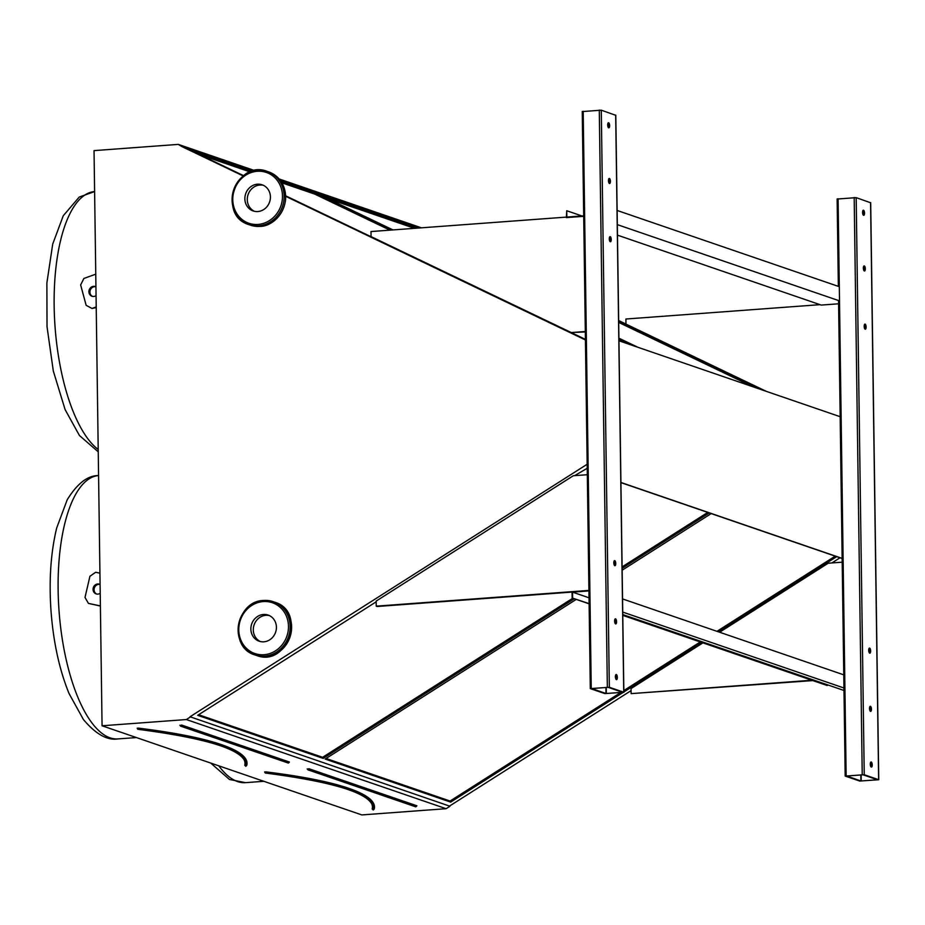 <?xml version="1.0" encoding="UTF-8"?>
<svg xmlns="http://www.w3.org/2000/svg" width="925" height="925" viewBox="0 0 925 925"><rect width="100%" height="100%" fill="white"/><g stroke="black" fill="none" stroke-linecap="round" stroke-linejoin="round"><path stroke-width="1.39" d="M102.062 725.778L361.825 814.925L446.116 808.693L186.353 719.546L102.062 725.778L94.038 150.625L178.317 144.392L254.664 170.582M590.404 688.651L604.811 693.588L623.855 692.27L609.344 687.252L590.404 688.651M618.952 340.782L840.166 416.701M620.929 482.468L842.155 558.388M845.3 776.121L859.707 781.058L878.75 779.74L864.239 774.722L845.3 776.121M245.345 765.426L245.784 766.293L246.281 765.784A341.88 50.135 179.2 0 0 246.536 763.749A341.88 50.135 179.2 0 0 138.299 728.727L137.605 728.935M246.536 763.749L246.27 765.912L245.264 765.796A340.851 49.985 179.2 0 0 245.518 763.761C244.003 749.955 208.125 738.462 137.883 729.293L137.432 728.796L138.634 728.16A342.389 50.216 -0.8 0 1 246.79 765.276L246.362 765.507M198.609 714.736L322.64 757.298L323.195 758.384L574.298 598.729M622.12 568.32L709.244 512.924M322.64 757.298L572.818 598.221M622.109 566.886L707.775 512.415M376.163 601.84L197.696 715.314L323.195 758.384M587.213 468.281L574.622 475.647M252.051 171.252L189.787 149.885L243.587 175.657M285.686 195.834L585.421 339.382M389.957 230.152L314.754 194.111L315.286 192.955L280.818 181.115M314.754 194.111L281.917 182.849M250.12 171.934L199.673 154.625M635.972 346.621L618.918 338.458M392.524 229.967L315.286 192.955M625.554 343.048L618.941 339.88M279.153 178.988L421.453 227.827M587.167 464.257L190.03 716.759L449.966 806.242L446.116 808.693M190.203 717.095L186.353 719.546M190.03 716.759L449.966 806.242M576.24 599.4L325.149 759.055L450.648 802.114L623.068 692.478M623.855 691.981L701.74 642.459M718.459 631.833L836.686 556.653M711.186 513.595L622.155 570.205M840.004 557.787L831.887 562.943M631.081 690.628L449.793 805.895M620.929 482.619L842.155 558.527M417.718 228.105L317.24 193.614L392.998 229.932M618.918 338.192L637.915 347.291M763.414 390.362L618.675 320.998M618.663 320.547L625.959 324.039M178.317 144.392L182.052 146.659L252.953 170.986M280.263 180.352L419.094 228.001M182.052 146.659L243.206 175.958M285.698 196.32L585.433 339.961M182.237 146.266L253.716 170.79M279.778 179.739L420.181 227.92M414.493 228.336L327.126 198.355M752.996 386.789L618.686 322.42M326.051 758.477L450.082 801.038L620.513 692.675M623.832 690.559L700.271 641.962M716.991 631.324L835.217 556.156M450.082 801.038L450.648 802.114M372.798 809.155L373.226 810.022L373.735 809.514A341.88 50.135 179.2 0 0 373.989 807.49A341.88 50.135 179.2 0 0 265.741 772.456L265.047 772.676M373.989 807.49L373.712 809.653L372.706 809.525A340.851 49.985 179.2 0 0 372.96 807.502C371.457 793.696 335.578 782.203 265.325 773.022L264.874 772.525L266.088 771.889L264.631 771.924L265.024 772.572M846.629 775.982L860.886 780.978L877.467 779.763L863.048 774.803L846.629 775.982M870.575 202.748L856.18 197.638L837.241 199.037M865.303 268.782A2.555 0.96 85.8 0 0 864.147 265.903A2.555 0.96 85.8 0 0 863.372 268.516A2.555 0.96 85.8 0 0 864.517 271.002A2.555 0.96 85.8 0 0 865.303 268.782M869.512 708.515A2.555 0.96 85.8 0 0 870.668 711.406A2.555 0.96 85.8 0 0 871.431 708.781A2.555 0.96 85.8 0 0 870.298 706.295A2.555 0.96 85.8 0 0 869.512 708.515M866.112 326.999A2.555 0.96 85.8 0 0 864.956 324.108A2.555 0.96 85.8 0 0 864.193 326.733A2.555 0.96 85.8 0 0 865.337 329.219A2.555 0.96 85.8 0 0 866.112 326.999M868.691 650.298A2.555 0.96 85.8 0 0 869.858 653.189A2.555 0.96 85.8 0 0 870.622 650.564A2.555 0.96 85.8 0 0 869.477 648.09A2.555 0.96 85.8 0 0 868.691 650.298M864.528 213.097A2.555 0.96 85.8 0 0 863.36 210.218A2.555 0.96 85.8 0 0 862.597 212.843A2.555 0.96 85.8 0 0 863.742 215.317A2.555 0.96 85.8 0 0 864.528 213.097M870.286 764.2A2.555 0.96 85.8 0 0 871.442 767.091A2.555 0.96 85.8 0 0 872.217 764.466A2.555 0.96 85.8 0 0 871.072 761.98A2.555 0.96 85.8 0 0 870.286 764.2M863.592 266.493A2.555 0.96 -94.2 0 1 864.123 268.874A2.555 0.96 -94.2 0 1 863.892 270.493M869.743 706.897A2.555 0.96 -94.2 0 1 870.275 709.278A2.555 0.96 -94.2 0 1 870.043 710.897M864.401 324.71A2.555 0.96 -94.2 0 1 864.933 327.092A2.555 0.96 -94.2 0 1 864.702 328.71M868.933 648.679A2.555 0.96 -94.2 0 1 869.454 651.061A2.555 0.96 -94.2 0 1 869.222 652.68M862.817 210.808A2.555 0.96 -94.2 0 1 863.349 213.189A2.555 0.96 -94.2 0 1 863.106 214.82M870.518 762.57A2.555 0.96 -94.2 0 1 871.049 764.952A2.555 0.96 -94.2 0 1 870.818 766.582M766.374 391.379L625.959 324.085L625.89 319.021L820.036 304.66M812.832 680.58L631.116 693.623L631.047 688.558L702.907 642.863M719.627 632.237L828.176 563.221L842.201 562.18M811.849 680.245L631.116 693.623M591.734 688.512L605.991 693.507L622.571 692.293L608.164 687.333L591.734 688.512M615.68 115.29L601.285 110.168L582.357 111.578M610.407 181.312A2.555 0.96 85.8 0 0 609.251 178.433A2.555 0.96 85.8 0 0 608.488 181.057A2.555 0.96 85.8 0 0 609.621 183.532A2.555 0.96 85.8 0 0 610.407 181.312M614.616 621.045A2.555 0.96 85.8 0 0 615.772 623.936A2.555 0.96 85.8 0 0 616.547 621.311A2.555 0.96 85.8 0 0 615.403 618.825A2.555 0.96 85.8 0 0 614.616 621.045M611.228 239.529A2.555 0.96 85.8 0 0 610.061 236.638A2.555 0.96 85.8 0 0 609.298 239.263A2.555 0.96 85.8 0 0 610.442 241.749A2.555 0.96 85.8 0 0 611.228 239.529M613.807 562.839A2.555 0.96 85.8 0 0 614.963 565.718A2.555 0.96 85.8 0 0 615.726 563.094A2.555 0.96 85.8 0 0 614.582 560.619A2.555 0.96 85.8 0 0 613.807 562.839M609.633 125.627A2.555 0.96 85.8 0 0 608.477 122.748A2.555 0.96 85.8 0 0 607.702 125.372A2.555 0.96 85.8 0 0 608.847 127.847A2.555 0.96 85.8 0 0 609.633 125.627M615.391 676.73A2.555 0.96 85.8 0 0 616.559 679.621A2.555 0.96 85.8 0 0 617.322 676.996A2.555 0.96 85.8 0 0 616.177 674.51A2.555 0.96 85.8 0 0 615.391 676.73M608.696 179.022A2.555 0.96 -94.2 0 1 609.228 181.404A2.555 0.96 -94.2 0 1 608.997 183.023M614.847 619.426A2.555 0.96 -94.2 0 1 615.379 621.808A2.555 0.96 -94.2 0 1 615.148 623.427M609.506 237.239A2.555 0.96 -94.2 0 1 610.038 239.621A2.555 0.96 -94.2 0 1 609.806 241.24M614.038 561.209A2.555 0.96 -94.2 0 1 614.558 563.591A2.555 0.96 -94.2 0 1 614.327 565.21M607.922 123.337A2.555 0.96 -94.2 0 1 608.453 125.719A2.555 0.96 -94.2 0 1 608.222 127.349M615.622 675.1A2.555 0.96 -94.2 0 1 616.154 677.482A2.555 0.96 -94.2 0 1 615.923 679.112M585.305 331.52L571.28 332.561L371.064 236.615L370.994 231.551L583.698 215.826L566.828 217.074L566.736 210.738L581.918 215.953M585.317 331.936L571.28 332.561M572.066 592.069L377.203 606.488L376.232 606.153L376.151 601.088L573.28 475.751L587.306 474.71M589.109 603.817L572.147 597.989L572.055 591.665L588.924 590.416L376.232 606.153M96.223 306.915L91.98 308.453L86.141 305.296L80.637 284.9L83.898 278.46L95.761 274.17M96.223 307.597L91.98 308.453M92.465 296.37A5.122 4.683 108.9 0 1 95.772 286.75M96.061 295.607A5.122 4.683 108.9 0 1 88.973 290.797A5.122 4.683 108.9 0 1 95.934 286.831M100.397 606.048L88.442 603.389L85.007 597.434L89.922 576.275L95.668 572.263L99.935 573.165M96.628 594.023A5.122 4.683 108.9 0 1 99.923 584.403M100.397 605.921L88.442 603.389M100.212 593.26A5.122 4.683 108.9 0 1 93.356 587.525A5.122 4.683 108.9 0 1 100.097 584.484M622.733 612.084L844.918 688.327M622.768 614.57L843.993 690.478M622.548 598.926L844.733 675.169M622.779 615.368L827.043 685.46L827.505 684.824M572.147 597.989L589.109 603.62M622.779 615.171L827.517 685.425M572.621 597.955L572.54 592.139L589.028 597.793M572.54 592.139L588.936 590.925M566.736 210.738L566.354 217.606L583.698 216.334M617.472 235.147L821.25 305.077L838.593 303.793M617.322 224.636L839.507 300.879M617.125 210.461L839.31 286.704M254.387 211.282A13.817 12.649 108.9 0 1 248.097 194.597A13.817 12.649 108.9 0 1 263.313 185.278A13.817 12.649 108.9 0 0 248.097 194.597A13.817 12.649 108.9 0 0 254.387 211.282M257.821 211.536A13.817 12.649 108.9 0 1 253.149 210.935A13.817 12.649 108.9 0 1 245.668 193.764A13.817 12.649 108.9 0 1 262.122 184.792A13.817 12.649 108.9 0 1 270.227 199.476A13.817 12.649 108.9 0 1 257.821 211.536M265.88 615.31A13.817 12.649 108.9 0 1 269.314 615.553A13.817 12.649 108.9 0 0 254.109 624.872A13.817 12.649 108.9 0 0 260.399 641.568A13.817 12.649 108.9 0 1 253.612 626.676A13.817 12.649 108.9 0 1 265.88 615.31M263.452 614.478A13.817 12.649 108.9 0 1 268.123 615.079A13.817 12.649 108.9 0 1 275.604 632.249A13.817 12.649 108.9 0 1 259.15 641.21A13.817 12.649 108.9 0 1 251.045 626.537A13.817 12.649 108.9 0 1 263.452 614.478M181.161 725.593L180.525 726.113L180.178 725.639L181.635 725.05L289.421 762.038L288.958 762.582L181.161 725.593M288.958 762.639L288.322 763.102L288.843 762.246M181.635 725.05L180.213 725.605M288.172 763.009L180.525 726.113L179.912 725.212M138.634 728.16L137.189 728.183L137.582 728.842M244.743 765.287A340.342 49.915 179.2 0 0 243.113 758.142M118.053 738.913C107.358 740.671 95.818 734.196 83.412 719.511L69.063 693.565C59.373 669.781 53.349 642.158 50.991 610.697C48.886 579.975 50.794 552.398 56.691 527.99L67.213 499.766C77.249 483.509 87.702 475.438 98.57 475.554A132.044 49.418 85.8 0 0 59.038 610.882A132.044 49.418 85.8 0 0 118.053 738.913L136.391 737.56M98.247 451.828L79.446 435.525L65.097 409.578L53.315 371.029L47.025 326.71L46.874 282.992L52.725 244.015L63.247 215.779L79.203 197.094L94.604 191.567A132.044 49.418 85.8 0 0 54.147 306.025A132.044 49.418 85.8 0 0 98.212 449.481M266.088 771.889A342.389 50.216 -0.8 0 1 374.232 809.005L373.816 809.236M372.197 809.028A340.342 49.915 179.2 0 0 370.555 801.882M309.077 768.791L416.874 805.779L416.412 806.322L308.615 769.334L309.077 768.791L307.482 769.033M415.614 806.75L416.874 805.779M218.82 765.854A132.044 49.418 85.8 0 0 245.507 782.654L263.833 781.301M308.615 769.334L307.632 769.369L308.615 769.334M416.447 806.346L415.764 806.843L307.967 769.843L307.181 768.929M846.144 775.809L838.085 198.736M878.634 779.659L870.575 202.587M864.239 774.722L856.18 197.638M862.227 774.618L854.18 197.545M860.886 780.978L860.805 774.93M861.221 780.989L861.14 774.907M591.248 688.339L583.189 111.266M623.739 692.189L615.68 115.116M609.344 687.252L601.285 110.168M607.343 687.159L599.284 110.075M605.991 693.507L605.91 687.46M606.326 693.519L606.245 687.437M258.006 224.44A26.871 24.605 -71.1 0 0 278.968 182.988A26.871 24.605 -71.1 0 0 235.921 186.168A26.871 24.605 -71.1 0 0 258.006 224.44M258.503 225.873A28.143 25.773 108.9 0 1 248.987 224.659A28.143 25.773 108.9 0 1 233.736 189.671A28.143 25.773 108.9 0 1 267.256 171.414A28.143 25.773 108.9 0 1 283.767 201.315A28.143 25.773 108.9 0 1 258.503 225.873M259.971 226.371A28.143 25.773 -71.1 0 0 285.224 201.812A28.143 25.773 -71.1 0 0 268.713 171.911L267.256 171.414C236.199 158.973 216.832 215.398 248.987 224.659L250.444 225.157A28.143 25.773 -71.1 0 0 259.971 226.371M263.267 601.562A26.871 24.605 -71.1 0 0 242.304 643.025A26.871 24.605 -71.1 0 0 285.339 639.834A26.871 24.605 -71.1 0 0 263.267 601.562M263.741 600.464A28.143 25.773 108.9 0 1 273.268 601.689A28.143 25.773 108.9 0 1 288.507 636.678A28.143 25.773 108.9 0 1 254.988 654.935A28.143 25.773 108.9 0 1 238.477 625.034A28.143 25.773 108.9 0 1 263.741 600.464M256.445 655.432A28.143 25.773 -71.1 0 0 289.964 637.175A28.143 25.773 -71.1 0 0 274.725 602.187L263.66 600.464C235.806 600.834 228.313 647.546 254.988 654.935L256.445 655.432C287.502 667.873 306.869 611.437 274.725 602.187M245.264 765.796L246.304 765.646M210.738 763.079L229.481 779.474L245.507 782.654M372.706 809.525L373.746 809.387M845.184 776.04L838.547 300.556M838.351 286.38L837.125 198.956M878.75 779.74L870.691 202.667M590.3 688.57L582.241 111.486M623.855 692.27L615.796 115.197M268.713 171.911C280.298 176.756 285.941 185.913 285.617 199.407C283.536 217.687 268.805 226.66 260.041 226.382L250.444 225.157"/></g></svg>
